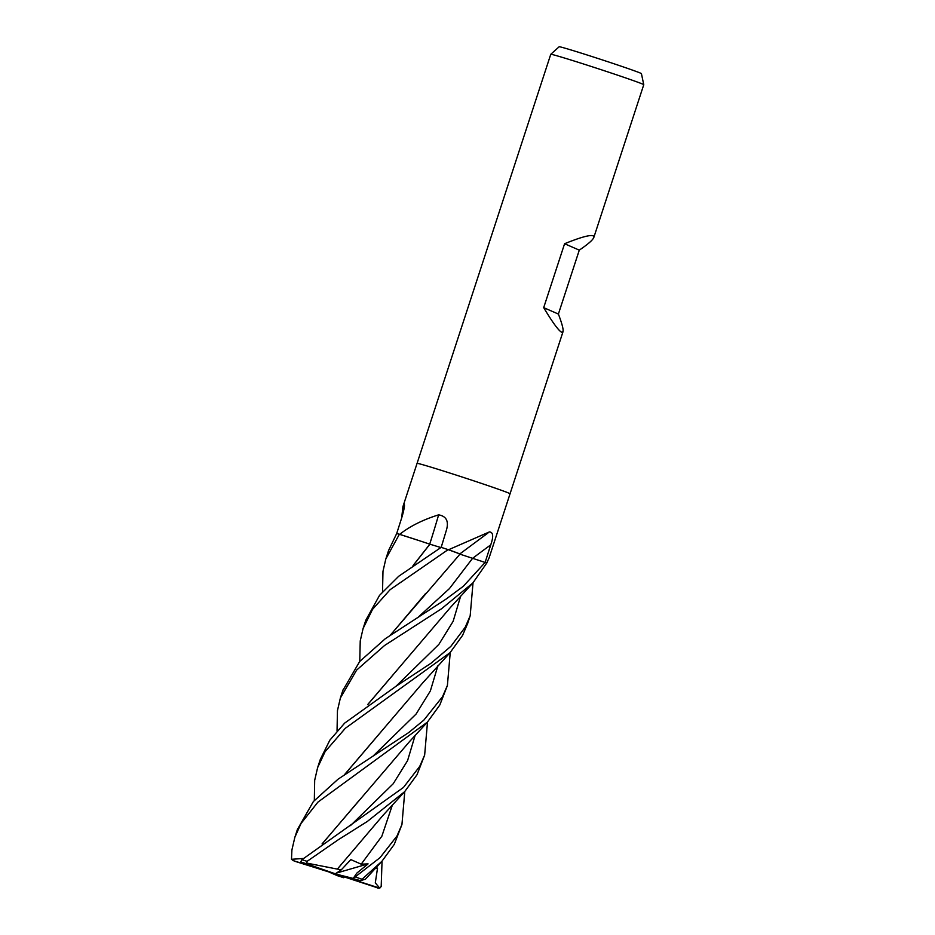 <?xml version="1.0" encoding="UTF-8"?>
<svg xmlns="http://www.w3.org/2000/svg" width="935" height="935" viewBox="0 0 935 935"><rect width="100%" height="100%" fill="white"/><g stroke="black" fill="none" stroke-linecap="round" stroke-linejoin="round"><path stroke-width="1.4" d="M486.679 563.15L489.087 557.914L510.054 493.762A48.912 1.028 -161.9 0 0 509.037 493.201A48.912 1.028 -161.9 0 0 458.851 475.95A48.912 1.028 -161.9 0 0 417.068 463.363A48.912 1.028 -161.9 0 0 417.068 463.374L550.762 54.3A48.912 1.028 -161.9 0 0 550.762 54.3A48.912 1.028 -161.9 0 1 592.837 66.981A48.912 1.028 -161.9 0 1 642.742 84.127A48.912 1.028 -161.9 0 1 643.759 84.688A48.912 1.028 -161.9 0 0 643.759 84.688L641.422 73.631A43.267 0.912 -161.9 0 0 640.533 73.14A43.267 0.912 -161.9 0 0 596.39 57.97A43.267 0.912 -161.9 0 0 559.177 46.75L550.773 54.288M401.664 517.967L402.927 506.618L404.434 503.86M404.423 506.443A827.802 802.288 -145.4 0 0 403.733 504.421C405.077 503.568 404.598 507.425 402.295 515.98L396.685 533.546L388.574 550.516L386.026 558.347M399.561 534.329A48.912 1.028 -161.9 0 0 396.685 533.546A48.912 1.028 -161.9 0 1 399.374 534.282L420.703 541.131A37.388 0.783 -161.9 0 0 399.993 534.458L400.145 533.955C410.348 526.043 423.181 519.673 438.632 514.846C446.264 516.19 448.893 521.134 446.544 529.689L441.191 547.349L398.719 576.24L379.54 595.35L365.795 620.221L363.084 628.53L372.527 609.375L390.105 589.693L448.122 549.628A48.912 1.028 -161.9 0 0 441.18 547.349A48.912 1.028 -161.9 0 1 448.519 549.757L489.426 531.91C493.248 532.19 493.692 536.503 490.735 544.871L485.113 562.449L463.304 586.292L446.451 598.832L385.349 638.663L359.659 661.524L342.829 690.486M337.044 730.913L337.453 710.612L340.363 698.024L356.621 670.103L384.565 645.489L441.589 608.72L472.865 582.961L486.703 563.127A48.912 1.028 -161.9 0 0 486.247 562.928A48.912 1.028 -161.9 0 0 485.113 562.449A48.912 1.028 -161.9 0 1 486.247 562.928A48.912 1.028 -161.9 0 1 486.761 563.162M563.01 331.726L561.643 332.241C558.511 330.569 552.527 322.376 543.691 307.65L564.588 243.731C580.319 237.361 589.845 234.708 593.176 235.784L593.83 237.432C592.907 239.944 588.057 244.175 579.291 250.136L558.394 314.055C562.064 323.697 563.606 329.587 563.01 331.726L510.054 493.762A48.912 1.028 -161.9 0 0 509.037 493.201A48.912 1.028 -161.9 0 0 458.851 475.95A48.912 1.028 -161.9 0 0 417.068 463.363L402.927 506.618M448.122 549.628L459.05 553.637A37.388 0.783 -161.9 0 0 449.069 549.944L448.519 549.757M441.075 547.618L429.808 544.158M441.145 547.372A825.547 305.172 123.6 0 0 442.968 541.529A825.547 305.172 123.6 0 0 443.003 541.412L443.061 541.19M429.714 544.135A827.802 306.002 123.6 0 0 438.632 514.846M579.291 250.136L564.588 243.731M558.394 314.055L543.691 307.65M382.041 861.135L381.188 886.544L379.75 888.168L375.297 882.862L377.541 868.077L375.718 868.042M314.324 800.453L314.674 780.316L317.619 767.612L325.076 751.705L345.296 728.307L450.109 652.618L462.568 635.379L467.593 623.645M473.028 582.785L470.176 615.768L465.233 627.221L450.845 646.365L430.906 663.312L396.346 686.033L344.653 723.117L329.833 740.169L320.308 759.407L317.619 767.612M359.765 661.407L360.232 640.931L363.084 628.53M404.785 791.524L401.945 824.53L396.989 835.995L380.031 857.664L353.22 878.421L356.738 873.197L368.074 863.893L361.202 864.162L350.859 859.616L341.228 869.889L337.348 869.071M365.41 879.227L360.524 880.63L381.889 861.31L394.243 844.422L401.945 824.53M303.349 858.47L291.486 859.3L291.907 849.962L294.852 837.292L301 823.513L317.912 802.125L427.377 722.147L439.801 705.025L447.187 686.103M450.249 652.466L447.397 685.448L442.512 696.715L423.824 720.149L408.7 732.572L338.038 779.206L313.365 801.564L297.365 829.567M382.532 591.773L382.976 571.332L385.828 558.931L399.374 534.282M427.505 722.007L424.654 755.048L419.768 766.314L403.464 787.445L301.888 859.732L300.883 861.579L301.526 862.257L334.414 873.687L293.274 860.621L291.486 859.3M337.313 869.094L306.727 863.087L307.112 861.334L338.166 839.817L367.455 821.374L404.645 791.676L417.022 774.729L424.654 755.048M420.703 541.131L429.96 544.217M459.05 553.637L459.856 554.081L458.43 555.939L390.269 635.216M459.693 554.069L485.873 562.695M367.572 704.698L450.6 607.271L472.865 582.961M367.782 704.558L404.458 661.407M337.383 869.047L382.918 815.449L404.656 791.676M413.025 565.593L429.855 544.182M413.247 565.43L429.913 544.193M381.445 731.357L345.015 774.133M344.828 774.274L422.854 682.737L450.109 652.618M322.259 843.791L358.093 801.634M322.061 843.931L409.401 741.712L427.388 722.147M390.491 635.064L425.67 593.409M343.8 877.334L334.414 873.687L360.524 880.63M296.068 861.661L334.414 873.687L329.155 872.098L337.336 875.663M341.228 869.889L335.314 873.793L306.154 863.659L306.727 863.087M379.75 888.168L335.314 873.793M353.231 878.421L334.414 873.687L378.85 888.25M377.541 868.077L375.438 868.346M368.074 863.893L336.32 873.126M418.798 616.633L449.396 588.641L472.502 558.429A825.547 605.366 131.7 0 1 490.735 544.871M361.763 879.157A48.912 1.028 -161.9 0 0 355.767 877.124M307.112 861.334A48.912 1.028 -161.9 0 0 301.888 859.732M396.031 686.232L438.854 644.402L453.136 621.319L460.675 596.062M361.202 864.162L381.854 836.217L392.373 805.047M373.252 755.912L416.098 714.036L430.369 690.918L437.931 665.65M350.473 825.617L393.249 783.705L407.578 760.611L415.152 735.331M337.313 875.651A46.469 0.97 -161.9 0 0 343.683 877.708L337.325 875.651M306.154 863.659A46.469 0.97 -161.9 0 0 301.526 862.257M293.391 860.656A46.469 0.97 -161.9 0 0 296.208 861.719M377.226 887.923A46.469 0.97 -161.9 0 0 378.348 888.145M357.976 880.513A46.469 0.97 -161.9 0 0 352.296 878.584M459.704 554.023L487.895 533.067M593.83 237.432L643.759 84.699M343.04 689.855L340.363 698.024M297.575 828.936L294.852 837.292M381.889 861.31L365.363 879.274M296.126 861.684L293.274 860.621M470.176 615.768L467.442 624.136"/></g></svg>
